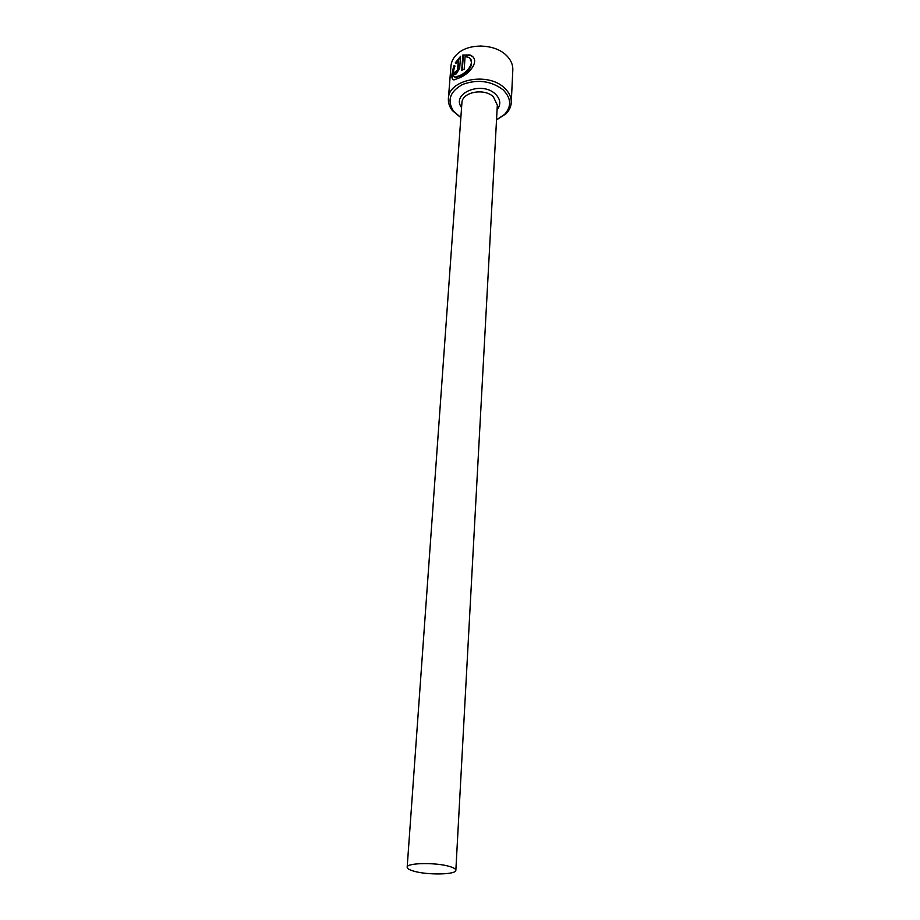 <?xml version="1.0" encoding="UTF-8"?>
<svg xmlns="http://www.w3.org/2000/svg" width="920" height="920" viewBox="0 0 920 920"><rect width="100%" height="100%" fill="white"/><g stroke="black" fill="none" stroke-linecap="round" stroke-linejoin="round"><path stroke-width="1.38" d="M469.97 58.443C473.581 64.561 470.499 70.357 460.736 75.843L455.699 77.556L454.353 76.866M455.009 65.998C452.594 72.749 452.651 76.452 455.193 77.107L460.218 75.382C468.832 71.553 476.054 60.087 467.923 57.109L465.083 56.683L464.186 69.23L461.713 70.346L462.829 55.039L469.913 54.947C480.769 59.317 470.948 72.921 460.058 77.613L453.974 79.913C451.133 79.407 451.145 74.692 453.997 65.757L455.009 65.998M472.546 56.672L470.419 55.407L462.829 55.039M458.263 60.513L458.079 70.184L457.022 72.059L455.929 71.875L457.573 69.736L458.263 60.513L456.354 63.227L455.239 62.905L460.552 56.327L459.666 68.31L456.343 73.818L454.675 74.646L453.962 73.082L455.664 71.323L455.929 71.875M496.535 119.772L504.574 114.425C511.75 106.329 511.244 98.118 503.056 89.78C491.176 80.891 477.779 79.085 462.829 84.352C449.857 91.482 446.763 100.441 453.56 111.216L460.862 117.53M460.862 117.645L452.284 110.492C449.42 106.743 448.12 102.787 448.397 98.59C448.373 79.511 487.968 71.679 504.367 87.917C509.139 92.334 511.44 97.209 511.267 102.545C511.025 106.743 509.243 110.515 505.931 113.873L496.524 119.887M479.998 46L486.507 46.414M511.267 102.545L512.819 69.897C512.992 65.113 511.221 60.662 507.483 56.511L506.046 55.073C494.672 43.884 469.453 43.021 457.93 53.394C453.709 57.04 451.375 61.237 450.961 65.998L448.397 98.59M449.96 866.594C436.655 862.258 406.341 862.764 407.169 867.226C407.169 868.549 409.262 869.814 413.413 871.044C426.88 875.253 456.458 874.782 455.848 870.285C455.848 869.032 453.882 867.801 449.96 866.594M460.483 57.212L456.032 62.813M456.009 71.932L454.468 73.531L453.962 73.082M454.894 66.286L453.997 65.757M454.514 66.206C452.318 72.979 451.812 77.475 452.996 79.683M463.335 55.499L462.277 70.069M407.169 867.226L461.909 102.879C461.886 92.126 484.069 87.722 493.361 96.761L497.329 105.11L455.848 870.285M461.575 107.594C450.823 93.426 481.597 80.672 495.316 93.978C500.595 99.199 501.181 104.489 497.076 109.825M453.56 111.216L452.284 110.492M504.574 114.425L505.931 113.873"/></g></svg>
